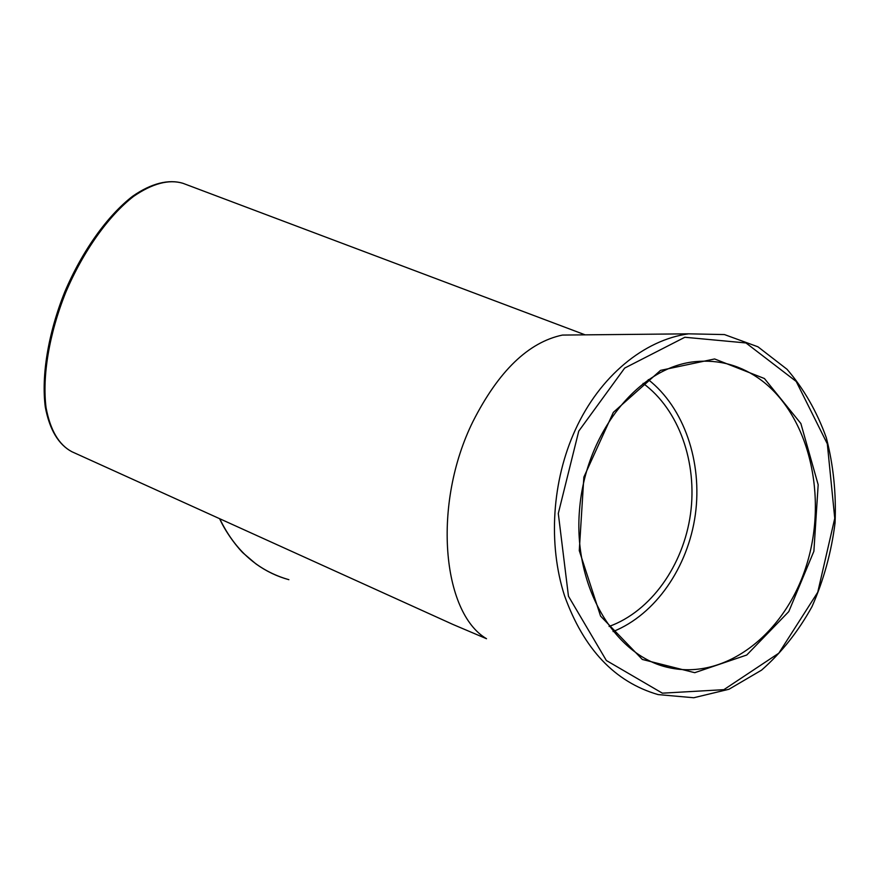 <?xml version="1.0" encoding="UTF-8"?>
<svg xmlns="http://www.w3.org/2000/svg" width="879" height="879" viewBox="0 0 879 879"><rect width="100%" height="100%" fill="white"/><g stroke="black" fill="none" stroke-linecap="round" stroke-linejoin="round"><path stroke-width="1.32" d="M648.273 379.618C684.236 407.834 702.541 462.145 695.333 514.665C688.037 567.175 655.602 614.542 613.07 631.583M582.557 334.877L562.406 335.075C528.389 342.294 498.58 371.081 472.979 421.47C432.105 503.986 442.093 612.652 486.526 638.725L453.026 624.486L71.847 451.707C58.86 444.818 50.268 430.161 46.071 407.724C42.071 376.509 49.136 333.679 65.837 292.169C83.373 251.009 108.666 215.685 133.586 196.369C152.441 183.425 168.9 179.074 182.975 183.315L585.172 334.855M643.087 383.354C678.951 409.581 697.585 462.618 690.509 513.962C683.401 565.296 650.976 611.334 609.081 626.452M659.481 664.963L668.908 667.644C614.564 656.217 572.8 586.348 579.569 509.26C585.832 432.138 638.978 367.29 694.762 361.687C719.341 359.247 741.678 365.543 761.774 380.574C809.438 416.69 827.941 497.042 806.559 565.032C785.595 633.133 726.12 680.467 668.908 667.644L661.458 665.623M764.411 378.519L714.616 358.962L660.536 370.378L613.344 412.35L583.854 477.132L579.272 550.606L600.588 616.113L642.34 659.459L694.718 672.688L746.743 655.02L788.782 611.586L813.888 551.243L818.173 484.747L800.868 423.513L764.411 378.519M578.745 431.139L624.672 368.081L684.851 337.261L745.974 342.953L796.231 381.475L827.315 443.84L834.753 518.335L817.734 592.292L778.794 653.196L723.878 689.663L662.37 693.168L606.345 660.492L568.46 596.215L558.297 513.468L578.745 431.139M575.349 429.798C552.045 480.604 547.925 544.09 564.516 595.676C583.689 649.076 614.871 682.038 658.063 694.586L693.751 697.75L728.977 689.257L761.577 670.128C781.453 652.679 798.264 631.485 812.031 606.565C823.689 580.151 831.358 552.298 835.05 522.994C836.325 493.569 833.413 465.145 826.304 437.709C816.866 411.537 803.78 388.727 787.024 369.279L757.94 346.798L724.45 334.569L688.554 333.833C644.131 339.92 599.786 376.113 575.349 429.798M219.607 518.687C226.881 534.97 240.352 550.737 243.615 553.429L255.943 563.911C266.161 571.24 277.149 576.503 288.894 579.69C258.129 570.921 235.078 550.606 219.728 518.731M562.406 335.075L688.554 333.833M71.847 451.707C58.421 444.532 49.576 429.666 45.301 407.098C41.203 375.783 48.213 333.108 64.837 291.751C82.318 250.757 107.546 215.564 132.597 196.27C151.276 183.261 168.724 178.975 182.975 183.315"/></g></svg>
